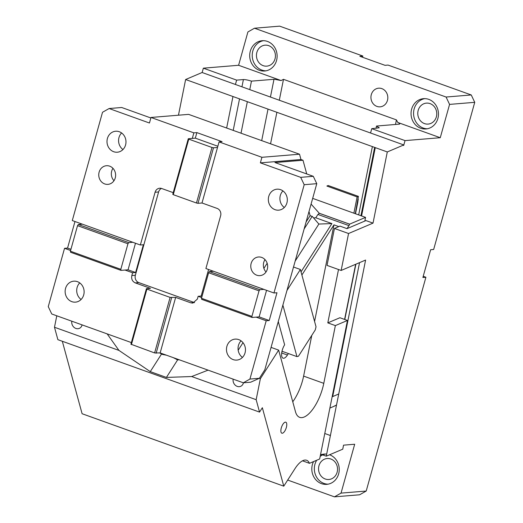 <?xml version="1.0" encoding="UTF-8"?>
<svg xmlns="http://www.w3.org/2000/svg" width="523" height="523" viewBox="0 0 523 523"><rect width="100%" height="100%" fill="white"/><g stroke="black" fill="none" stroke-linecap="round" stroke-linejoin="round"><path stroke-width="0.78" d="M474.74 102.325L449.571 104.397L446.08 97.03L471.249 94.964L474.74 102.325L433.659 249.484L430.638 249.733L422.885 277.497L425.905 277.249L366.211 491.038L359.621 494.784L334.452 496.85L341.042 493.111L354.686 444.243L343.552 445.158L342.748 449.179L326.26 456.187L365.603 260.062L341.146 270.456L348.56 233.513L373.017 223.118L387.295 151.951L403.782 144.943L403.664 145.525L405.037 140.609L371.761 128.658L370.546 133.005M449.571 104.397L440.268 137.712L405.037 140.609M341.042 493.111L366.211 491.038M423.218 276.288L425.905 277.249M287.689 480.055L334.452 496.85M324.783 433.502L330.405 435.522M329.582 454.775A15.193 13.703 85.3 0 1 339.166 471.046A15.193 13.703 85.3 0 1 326.77 484.35A15.193 13.703 85.3 0 1 321.495 483.644A15.193 13.703 85.3 0 1 313.545 461.587M320.468 454.997A15.193 13.703 85.3 0 1 324.28 454.062A15.193 13.703 85.3 0 1 326.679 454.095M326.26 456.187L320.632 454.167M403.782 144.943L202.107 72.507L185.619 79.516L387.295 151.951M185.619 79.516L178.461 115.204M373.017 223.118L365.956 220.582L346.997 228.643L339.937 226.106L334.445 228.446L327.032 265.39L341.146 270.456M348.56 233.513L334.445 228.446M353.875 213.181L357.137 196.916L326.888 186.051L328.163 185.508L358.412 196.373L357.137 196.916M226.642 128.03L232.964 96.52M440.268 137.712L397.774 122.454C399.67 123.33 400.206 123.892 399.382 124.141L376.501 126.043L379.253 127.795L371.761 128.658M399.768 123.879L399.382 124.141M235.422 84.478L236.638 80.124L243.404 79.568C245.254 79.522 247.948 80.045 251.465 81.13L274.451 79.267L281.093 80.542L238.599 65.277L247.902 31.962L254.492 28.216L446.08 97.03M281.093 80.542L283.492 79.333L396.427 119.891L397.774 122.454M269.986 69.317A15.193 13.703 85.3 0 1 264.664 71.01A15.193 13.703 85.3 0 1 259.388 70.298A15.193 13.703 85.3 0 1 251.942 63.963A15.193 13.703 85.3 0 1 262.173 40.716A15.193 13.703 85.3 0 1 267.449 41.428A15.193 13.703 85.3 0 1 277.059 54.595A15.193 13.703 85.3 0 1 269.986 69.317M431.318 127.266A15.193 13.703 85.3 0 1 425.997 128.959A15.193 13.703 85.3 0 1 420.721 128.246A15.193 13.703 85.3 0 1 413.281 121.911A15.193 13.703 85.3 0 1 423.512 98.664A15.193 13.703 85.3 0 1 428.788 99.377A15.193 13.703 85.3 0 1 438.398 112.543A15.193 13.703 85.3 0 1 431.318 127.266M376.9 106.398A9.349 8.433 85.3 0 1 370.984 96.389A9.349 8.433 85.3 0 1 378.613 88.191A9.349 8.433 85.3 0 1 381.862 88.629A9.349 8.433 85.3 0 1 387.772 98.638A9.349 8.433 85.3 0 1 380.143 106.836A9.349 8.433 85.3 0 1 376.9 106.398M254.492 28.216L279.661 26.15L362.851 56.026L359.831 56.275L385.039 65.329L388.059 65.081L471.249 94.964M362.851 56.026L362.511 57.242M202.146 72.52L203.362 68.173L238.599 65.277M330.837 459.004A10.519 9.486 -94.7 0 0 327.182 458.514A10.519 9.486 -94.7 0 0 318.599 467.732A10.519 9.486 -94.7 0 0 325.254 478.996A10.519 9.486 -94.7 0 0 328.908 479.486A10.519 9.486 -94.7 0 0 337.485 470.262A10.519 9.486 -94.7 0 0 330.837 459.004M316.703 460.247A15.193 13.703 -94.7 0 0 324.012 483.435A15.193 13.703 -94.7 0 0 328.026 484.18M325.548 454.023A15.193 13.703 -94.7 0 0 320.187 456.409M236.638 80.124L203.362 68.173M355.28 213.685L358.412 196.373M358.68 214.907L372.383 146.597M376.05 128.305L376.501 126.043M263.435 40.676A15.193 13.703 -94.7 0 0 252.243 54.523A15.193 13.703 -94.7 0 0 261.905 70.095A15.193 13.703 -94.7 0 0 265.913 70.84M424.774 98.625A15.193 13.703 -94.7 0 0 413.582 112.471A15.193 13.703 -94.7 0 0 423.238 128.043A15.193 13.703 -94.7 0 0 427.252 128.789M268.724 45.658A10.519 9.486 -94.7 0 0 265.069 45.174A10.519 9.486 -94.7 0 0 256.492 54.392A10.519 9.486 -94.7 0 0 263.141 65.65A10.519 9.486 -94.7 0 0 266.795 66.14A10.519 9.486 -94.7 0 0 275.379 56.922A10.519 9.486 -94.7 0 0 268.724 45.658M430.063 103.606A10.519 9.486 -94.7 0 0 426.408 103.123A10.519 9.486 -94.7 0 0 417.831 112.34A10.519 9.486 -94.7 0 0 424.48 123.598A10.519 9.486 -94.7 0 0 428.134 124.088A10.519 9.486 -94.7 0 0 436.718 114.87A10.519 9.486 -94.7 0 0 430.063 103.606M358.235 198.969L357.81 202.211M251.465 81.13L249.765 89.623M247.346 101.684L241.025 133.195M162.895 353.914L162.49 354.437L166.556 355.228M162.49 354.437L161.496 354.078L150.271 371.624L118.956 350.41L54.484 327.254L57.876 339.669L259.545 412.104L256.159 399.69L191.68 376.534L166.406 377.423L150.271 371.624M179.33 359.811L177.624 359.87L166.406 377.423M177.624 359.87L173.263 357.634M56.785 315.8L54.484 327.254M107.15 333.89L118.956 350.41M71.808 321.194A5.962 5.125 -113 0 0 75.868 328.437A5.962 5.125 -113 0 0 79.313 328.385A5.962 5.125 -113 0 0 82.091 324.888M282.891 424.284A5.845 2.334 109.8 0 0 281.845 433.194A5.845 2.334 109.8 0 0 284.754 431.102A5.845 2.334 109.8 0 0 285.793 422.192A5.845 2.334 109.8 0 0 282.891 424.284M338.512 269.508L327.803 322.874L339.898 317.736L347.455 320.455L319.664 458.985L309.466 463.326A23.378 9.349 109.8 0 0 306.622 460.266A23.378 9.349 109.8 0 0 294.998 468.621L283.773 486.168L262.35 407.718L259.545 412.104M327.803 322.874L335.367 325.594L347.455 320.455M233.147 379.142A5.962 5.125 -113 0 0 237.207 386.386A5.962 5.125 -113 0 0 240.645 386.334A5.962 5.125 -113 0 0 243.437 382.797M302.49 460.815L309.466 463.326M62.315 341.264L82.104 413.732L283.773 486.168M191.68 376.534L208.089 370.14M259.31 378.319L260.369 378.698L256.159 399.69M310.021 215.829L312.211 216.326L304.138 228.956M176.153 358.673L176.63 359.517M176.663 358.856L176.081 358.876M271.071 347.39L278.648 350.109L295.462 411.673A29.804 11.918 109.8 0 0 299.692 417.354A29.804 11.918 109.8 0 0 314.519 406.698A29.804 11.918 109.8 0 0 323.783 383.346L335.367 325.594M292.762 401.788A29.804 11.918 109.8 0 0 294.351 399.454A29.804 11.918 109.8 0 0 303.615 376.102L323.783 383.346M278.282 321.553L284.636 344.807A8.767 3.504 109.8 0 0 283.067 358.177A8.767 3.504 109.8 0 0 287.428 355.039L288.389 353.541M281.812 352.188L282.335 351.364M282.002 351.247L296.953 356.614L298.45 356.228L315.277 329.908L316.029 326.783L300.385 269.482L286.964 290.468M296.953 356.614L282.878 305.086M293.508 267.011L300.385 269.482M263.893 268.371L267.155 263.272M319.331 213.319L317.906 214.463L348.965 225.616A2.34 0.935 109.8 0 0 349.593 224.19L319.331 213.319L311.08 204.088M319.35 213.279L349.619 224.151L365.557 217.378L364.819 221.072M312.676 198.38L365.557 217.378M317.906 214.463L315.768 217.79L313.545 217.869L312.211 216.326M315.768 217.79L331.902 223.589L318.867 224.047L313.545 217.869M331.902 223.589L301.032 271.862M301.889 274.993L333.955 224.851L314.578 321.462M338.799 226.59L333.955 224.851M348.965 225.616L347.043 228.623M311.786 335.374L303.615 376.102M278.648 350.109L260.369 378.698M238.181 350.214L242.999 342.676M295.155 261.121L318.867 224.047M359.549 262.638L332.68 396.571M161.496 354.078L159.829 352.953M162.771 354.097L162.045 353.607M113.988 180.703A9.349 8.433 85.3 0 1 112.968 168.347M104.705 183.926A9.349 8.433 85.3 0 1 98.795 173.917A9.349 8.433 85.3 0 1 106.417 165.726A9.349 8.433 85.3 0 1 109.667 166.157A9.349 8.433 85.3 0 1 115.583 176.166A9.349 8.433 85.3 0 1 107.954 184.364A9.349 8.433 85.3 0 1 104.705 183.926M150.859 117.969L121.702 107.496L109.117 108.529L102.521 112.268L72.292 220.556L140.354 244.999L155.083 192.248A5.845 5.269 85.3 0 1 159.646 188.234A5.845 5.269 85.3 0 1 161.679 188.502L173.224 192.654M121.598 132.96A10.519 9.486 -94.7 0 0 122.957 149.539M119.277 131.731A10.519 9.486 -94.7 0 0 115.629 131.24A10.519 9.486 -94.7 0 0 107.045 140.458A10.519 9.486 -94.7 0 0 113.7 151.722A10.519 9.486 -94.7 0 0 117.348 152.213A10.519 9.486 -94.7 0 0 125.932 142.988A10.519 9.486 -94.7 0 0 119.277 131.731M109.117 108.529L149.447 123.016L151.003 117.459L193.856 132.855L192.307 138.405L188.28 138.739L172.773 194.268L173.276 194.674L196.471 203.002L211.978 147.473L213.489 147.793L197.982 203.323L196.471 203.002M82.373 224.177L78.345 224.504L128.763 242.613L132.79 242.286M135.477 243.247L128.057 269.803L121.016 270.378L120.82 269.312L127.952 243.77L128.763 242.613M78.345 224.504L77.535 225.661L70.402 251.203L70.592 252.269L121.016 270.378M70.402 251.203L120.82 269.312M77.535 225.661L127.952 243.77M131.365 342.585L51.751 313.99L48.26 306.628L64.538 248.32L67.559 248.072L70.938 249.281M64.538 248.32L70.598 250.497M67.559 248.072L74.972 221.517M243.339 382.803L249.929 379.064L259.388 378.286L250.68 382.202L243.339 382.803L160.149 352.927L154.612 352.933L130.913 344.199L146.414 288.67L150.441 288.336L135.32 282.904C132.345 281.479 131.181 279.021 131.829 275.543L132.6 272.764L125.036 270.051M249.929 379.064L266.207 320.756L269.227 320.507L276.981 292.743L273.96 292.991L304.196 184.704L300.705 177.343L260.369 162.856L300.973 159.515L302.994 160.241L306.74 173.956M259.388 378.286L264.815 369.8L316.781 183.671L304.196 184.704M269.227 320.507L259.147 316.886L256.126 317.134L266.207 320.756M259.147 316.886L266.56 290.33M263.88 289.369L259.853 289.696L209.435 271.587L213.462 271.26L273.96 292.991M256.126 317.134L252.099 317.461L251.909 316.395L259.035 290.853L259.853 289.696M251.909 316.395L201.486 298.287L201.682 299.352L252.099 317.461M209.435 271.587L208.618 272.745L201.486 298.287M160.149 352.927L175.656 297.391L190.777 302.824L192.81 303.098L197.374 299.084L198.145 296.306L201.688 297.58M233.173 359.602A10.519 9.486 85.3 0 1 226.524 348.338A10.519 9.486 85.3 0 1 235.102 339.12A10.519 9.486 85.3 0 1 238.756 339.61A10.519 9.486 85.3 0 1 245.411 350.868A10.519 9.486 85.3 0 1 236.827 360.092A10.519 9.486 85.3 0 1 233.173 359.602M241.07 340.839A10.519 9.486 -94.7 0 0 242.437 357.418M79.731 282.891A10.519 9.486 -94.7 0 0 81.098 299.47M77.417 281.662A10.519 9.486 -94.7 0 0 73.763 281.171A10.519 9.486 -94.7 0 0 65.185 290.389A10.519 9.486 -94.7 0 0 71.834 301.653A10.519 9.486 85.3 0 0 75.489 302.144A10.519 9.486 85.3 0 0 84.072 292.926A10.519 9.486 85.3 0 0 77.417 281.662M161.437 188.424A5.845 5.269 -94.7 0 0 158.606 191.961L135.352 275.255A5.845 5.269 -94.7 0 0 138.843 282.616L135.32 282.904M194.543 302.614A5.845 5.269 -94.7 0 1 194.301 302.536L138.843 282.616M131.417 344.605L146.924 289.075L146.414 288.67M146.924 289.075L170.112 297.404L175.656 297.391M154.612 352.933L170.112 297.404M156.122 353.254L171.629 297.724M259.035 290.853L208.618 272.745M308.995 211.547L310.119 215.666L306.086 221.981M302.994 160.241L274.974 162.542L313.29 176.31L316.781 183.671M275.039 209.671A10.519 9.486 -94.7 0 0 278.687 210.161A10.519 9.486 -94.7 0 0 287.271 200.937A10.519 9.486 -94.7 0 0 280.616 189.679A10.519 9.486 -94.7 0 0 276.968 189.189A10.519 9.486 -94.7 0 0 268.384 198.407A10.519 9.486 -94.7 0 0 275.039 209.671M282.936 190.908A10.519 9.486 -94.7 0 0 284.296 207.487M261.703 257.427A9.349 8.433 85.3 0 1 267.619 267.436A9.349 8.433 85.3 0 1 259.99 275.628A9.349 8.433 85.3 0 1 256.741 275.196A9.349 8.433 85.3 0 1 250.824 265.187A9.349 8.433 85.3 0 1 258.454 256.989A9.349 8.433 85.3 0 1 261.703 257.427M266.024 271.973A9.349 8.433 85.3 0 1 265.004 259.617M128.057 269.803L135.62 272.516L132.6 272.764M140.354 244.999L143.374 244.751L135.62 272.516M313.29 176.31L300.705 177.343M151.003 117.459L188.607 114.374L299.529 154.213L261.918 157.299L260.369 162.856M213.489 147.793L217.516 147.46L219.065 141.91L261.918 157.299M217.856 146.25L195.327 138.157L196.877 132.607L222.085 141.661L219.065 141.91M188.28 138.739L188.783 139.144L173.276 194.674M188.783 139.144L211.978 147.473M217.516 147.46L202.009 202.989L197.982 203.323M192.307 138.405L195.327 138.157M193.856 132.855L196.877 132.607M299.529 154.213L300.973 159.515M213.462 271.26L205.899 268.541L220.628 215.79A5.845 5.269 85.3 0 0 217.137 208.422L202.009 202.989M198.145 296.306L201.165 296.057L208.579 269.508M201.165 296.057L202.022 296.364M360.948 215.718L374.651 147.408M243.404 79.568L241.946 86.818M239.527 98.88L233.206 130.39M338.734 393.996L332.144 396.8M395.506 124.481L396.427 119.891M270.561 143.805L276.883 112.295M279.302 100.233L283.492 79.333M274 79.28L270.437 97.049M268.018 109.111L261.696 140.622M329.882 408.064L333.641 406.469A25.13 21.606 -113 0 0 336.544 404.92M281.694 352.986L287.428 355.039M344.585 319.422L355.64 264.298M135.352 275.255L131.829 275.543M194.301 302.536L190.777 302.824M158.606 191.961L155.083 192.248M361.57 215.947L375.272 147.636M355.49 213.763L357.824 202.126M333.641 406.469L336.537 404.952M310.59 215.764L310.047 215.783M344.794 319.494L355.882 264.193"/></g></svg>
